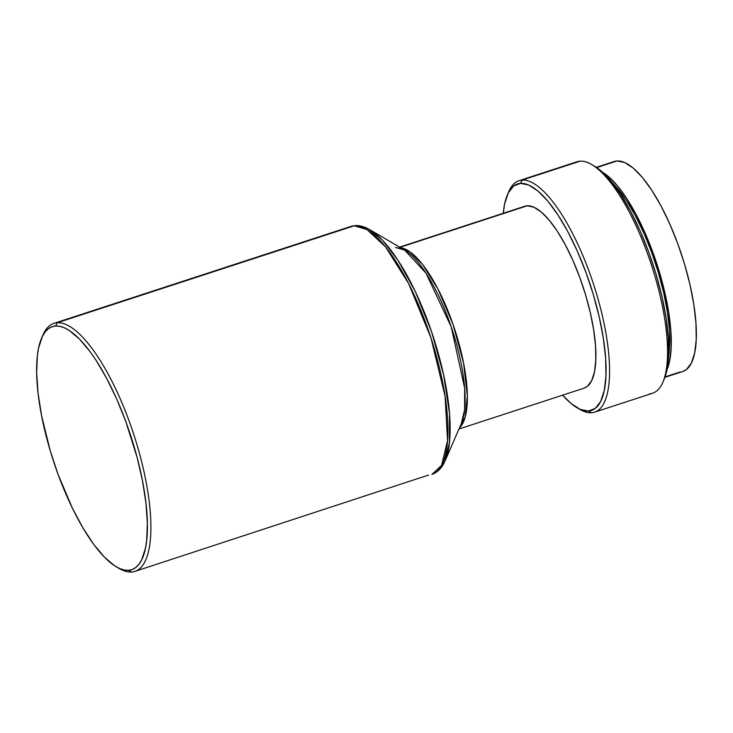 <?xml version="1.0" encoding="UTF-8"?>
<svg xmlns="http://www.w3.org/2000/svg" width="733" height="733" viewBox="0 0 733 733"><rect width="100%" height="100%" fill="white"/><g stroke="black" fill="none" stroke-linecap="round" stroke-linejoin="round"><path stroke-width="1.1" d="M42.349 336.447A130.447 41.488 71.9 0 1 53.875 323.381A130.447 41.488 71.9 0 1 57.201 322.749L354.259 225.782A130.447 41.488 -108.1 0 0 350.933 226.415L354.259 225.782A4.352 4.105 -93.8 0 1 355.221 225.59A4.352 4.105 86.2 0 0 354.259 225.782L367.031 229.594L385.503 246.838L408.593 283.46L430.986 337.94L445.059 396.067L447.561 440.652L441.559 465.428L431.902 474.425A130.447 41.488 -108.1 0 0 432.461 342.577A130.447 41.488 -108.1 0 0 354.259 225.782L57.201 322.749L55.598 326.011A127.835 40.654 71.9 0 1 133.745 445.417A127.835 40.654 71.9 0 1 128.422 570.311L131.519 572.033A130.447 41.488 -108.1 0 0 136.943 444.592A130.447 41.488 -108.1 0 0 57.201 322.749A130.447 41.488 71.9 0 1 135.403 439.553A130.447 41.488 71.9 0 1 134.845 571.401A130.447 41.488 71.9 0 1 131.519 572.033A130.447 41.488 71.9 0 1 117.83 567.654M594.582 412.175L652.581 393.236A121.751 38.721 -108.1 0 0 653.103 270.175A121.751 38.721 -108.1 0 0 580.115 161.168L522.116 180.098L520.512 183.36A119.14 37.887 71.9 0 1 593.336 294.648A119.14 37.887 71.9 0 1 588.388 411.039L591.476 412.761A121.751 38.721 -108.1 0 0 596.543 293.823A121.751 38.721 -108.1 0 0 522.116 180.098A121.751 38.721 71.9 0 1 595.104 289.114A121.751 38.721 71.9 0 1 594.582 412.175A121.751 38.721 71.9 0 1 591.476 412.761A121.751 38.721 71.9 0 1 578.603 408.611M577.192 407.841L580.041 409.5A121.751 38.721 -108.1 0 0 591.476 412.761L588.388 411.039A119.14 37.887 71.9 0 1 577.192 407.841A119.14 37.887 71.9 0 1 562.66 395.151L570.915 403.352L580.142 409.353L588.388 411.039L595.315 408.354L600.684 401.4L604.276 390.432L605.944 375.892L605.641 358.318L603.369 338.408L599.209 316.903L593.336 294.648L585.969 272.484L577.393 251.272L567.928 231.83L557.95 214.897L547.835 201.126L537.976 191.047L528.75 185.046L520.512 183.36L513.576 186.045L508.207 192.999A121.751 38.721 71.9 0 1 519.019 180.694A121.751 38.721 71.9 0 1 522.116 180.098L580.115 161.168A121.751 38.721 71.9 0 1 591.549 164.43A121.751 38.721 71.9 0 1 651.61 265.483A121.751 38.721 71.9 0 1 662.742 382.498A121.751 38.721 71.9 0 1 649.475 393.832M662.742 382.498L664.061 379.483A119.14 37.887 -108.1 0 0 653.167 264.97A119.14 37.887 -108.1 0 0 594.399 166.089L591.549 164.43M134.845 571.401L428.576 475.057M431.902 474.425L433.139 473.967C438.398 471.631 442.375 467.251 445.087 460.837L449.448 442.622L449.54 413.669L443.657 375.03L431.6 331.838L415.345 291.606L398.037 260.352L382.351 240.122L369.597 229.603A129.164 41.075 71.9 0 1 433.24 336.768A129.164 41.075 71.9 0 1 445.087 460.837L461.323 423.619A96.939 30.832 -108.1 0 0 452.435 330.501A96.939 30.832 -108.1 0 0 404.671 250.072L395.518 247.442M458.977 428.997L584.137 388.142A95.657 30.42 -108.1 0 0 584.549 291.45A95.657 30.42 -108.1 0 0 527.201 205.799L399.971 247.333L527.201 205.799L533.816 207.155L541.22 211.965L549.136 220.065L557.263 231.115L565.271 244.712L572.867 260.325L579.757 277.358L585.676 295.152L590.386 313.018L593.721 330.281L595.553 346.278L595.792 360.379L594.454 372.062L591.568 380.858L587.261 386.447L583.999 388.178M400.823 247.827A95.657 30.42 71.9 0 1 454.827 329.722A95.657 30.42 71.9 0 1 459.545 427.706L465.116 417.297L467.333 396.012L463.595 363.211L452.985 324.27L437.949 288.994L422.666 264.576L410.031 251.868L400.823 247.827M668.633 355.798A106.963 34.02 -108.1 0 0 612.064 182.517L617.488 188.427L626.568 200.787L635.529 215.997L644.023 233.451L651.719 252.491L658.335 272.392L663.612 292.375L667.342 311.681L669.385 329.557L669.66 345.335L668.633 355.798M664.932 377.312L682.78 371.484A110.445 35.12 -108.1 0 0 683.248 259.858A110.445 35.12 -108.1 0 0 617.039 160.967L596.763 167.582L617.039 160.967L624.681 162.534L633.23 168.095L642.374 177.432L651.747 190.204L661.001 205.9L669.77 223.922L677.723 243.585L684.558 264.127L690 284.761L693.849 304.69L695.956 323.152L696.24 339.443L694.692 352.921L691.366 363.082L686.39 369.533L682.625 371.539M665.088 376.881L679.958 372.025L665.088 376.881M602.627 172.292A110.445 35.12 71.9 0 1 656.814 263.788A110.445 35.12 71.9 0 1 667.048 369.624L669.605 361.112L671.162 347.634L670.878 331.343L668.771 312.881L664.923 292.953L659.471 272.319L652.645 251.776L644.692 232.114L635.923 214.082L626.669 198.386L617.296 185.623L608.152 176.277L602.627 172.292M611.634 162.735L617.039 160.967A110.445 35.12 -108.1 0 0 614.227 161.507L596.387 167.326M594.206 165.979L600.684 170.578L610.543 180.657L620.649 194.428L630.637 211.361L640.092 230.803L648.678 252.015L656.044 274.179L661.917 296.434L666.068 317.939L668.34 337.849L668.652 355.423L666.975 369.963L664.016 379.602M574.159 163.111A121.751 38.721 71.9 0 1 580.115 161.168A121.751 38.721 -108.1 0 0 577.018 161.755L519.019 180.694M508.207 192.999L504.625 203.966L503.287 213.266A119.14 37.887 71.9 0 1 507.538 194.447A119.14 37.887 71.9 0 1 520.512 183.36L522.116 180.098A121.751 38.721 -108.1 0 0 508.858 191.432L507.538 194.447M522.519 207.32L527.201 205.799A95.657 30.42 -108.1 0 0 524.764 206.257L399.604 247.122M461.323 423.619L464.594 409.949L464.667 388.215L451.198 326.808L426.01 273.152L404.671 250.072C404.873 250.164 401.427 247.928 397.698 247.937M404.671 250.072L369.597 229.603C364.722 226.699 359.93 225.361 355.212 225.59A4.352 4.105 -93.8 0 1 357.402 226.094M55.598 326.011L51.676 326.872L48.158 328.897L45.052 332.067L42.395 336.355L38.547 348.12L37.383 355.478L36.65 372.785L38.043 392.998L41.506 415.327L50.275 450.905L58.182 474.682L72.375 508.161L82.847 527.769L93.687 544.317L104.453 557.181L114.742 565.849L119.58 568.496L124.161 569.99L128.422 570.311L132.343 569.449L135.862 567.424L138.968 564.254L141.625 559.966L145.473 548.202L146.637 540.844L147.37 523.527L145.977 503.324L142.514 480.995L137.108 457.401L125.838 421.64L116.629 398.88L106.477 378.017L95.766 359.848L90.333 351.996L79.567 339.141L69.278 330.473L64.44 327.825L59.859 326.332L55.598 326.011L57.201 322.749A130.447 41.488 -108.1 0 0 43 334.889L41.671 337.904A127.835 40.654 71.9 0 1 55.598 326.011M116.419 566.875L119.268 568.533A130.447 41.488 -108.1 0 0 131.519 572.033L128.422 570.311A127.835 40.654 71.9 0 1 116.419 566.875A127.835 40.654 71.9 0 1 53.362 460.773A127.835 40.654 71.9 0 1 41.671 337.904M53.875 323.381L350.933 226.415L355.212 225.59"/></g></svg>
